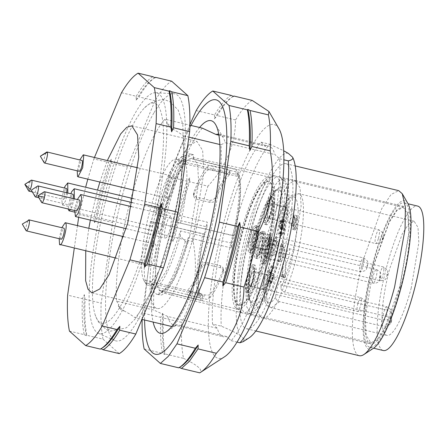 <?xml version="1.0" encoding="UTF-8"?>
<svg xmlns="http://www.w3.org/2000/svg" width="446" height="446" viewBox="0 0 446 446"><rect width="100%" height="100%" fill="white"/><g stroke="black" fill="none" stroke-linecap="round" stroke-linejoin="round"><path stroke-width="0.33" stroke-dasharray="2.23 1.67" d="M142.135 319.436A141.41 30.846 103.4 0 1 142.341 312.981L160.722 317.368A141.41 30.846 103.4 0 0 162.534 353.355L164.747 354.453L165.215 353.996A141.41 30.846 103.4 0 1 163.403 318.009L181.728 322.386A141.41 30.846 -76.6 0 0 183.54 358.372L165.215 353.996M144.153 348.967L162.534 353.355M224.589 356.75A120.203 26.219 103.4 0 1 213.182 271.982A120.203 26.219 103.4 0 1 261.657 131.642A120.203 26.219 103.4 0 1 279.018 128.838M212.58 324.086L217.302 328.295A97.997 21.38 103.4 0 0 223.34 336.752A97.997 21.38 103.4 0 0 226.496 336.501L231.212 340.711C243.287 326.344 254.828 299.121 265.838 259.037C275.834 221.801 281.348 181.7 279.62 158.776L274.903 154.567A97.997 21.38 103.4 0 0 268.866 146.115A97.997 21.38 103.4 0 0 265.71 146.366L260.988 142.157C248.918 156.524 237.372 183.746 226.367 223.831C216.371 261.066 210.858 301.167 212.58 324.086L221.305 326.171C229.723 329.756 235.923 332.8 239.903 335.308L244.163 339.105A95.455 20.823 -76.6 0 0 249.152 337.817M183.54 358.372C197.873 365.324 203.281 370.147 199.758 372.839M179.381 367.443L178.746 367.822M142.341 312.981L153.77 232.321A141.41 30.846 103.4 0 1 168.549 176.767L186.93 181.16A141.41 30.846 103.4 0 0 172.15 236.709L172.875 241.381L174.838 237.35A141.41 30.846 103.4 0 1 189.617 181.801L207.942 186.172A141.41 30.846 -76.6 0 0 193.157 241.726C198.358 270.767 194.545 297.649 181.728 322.386M153.77 232.321L172.15 236.709M196.195 110.575L214.576 114.962A141.41 30.846 103.4 0 1 223.262 102.446A141.41 30.846 103.4 0 1 231.167 95.394M252.18 100.411A141.41 30.846 -76.6 0 0 244.269 107.464A141.41 30.846 -76.6 0 0 235.588 119.98C235.376 144.197 226.161 166.258 207.942 186.172M191.044 125.454A130.806 28.533 -76.6 0 0 144.576 320.016M199.574 127.489A109.309 23.844 -76.6 0 0 162.506 221.467A109.309 23.844 -76.6 0 0 153.106 322.057M193.157 241.726L174.838 237.35M163.403 318.009L162.679 313.343L160.722 317.368M168.549 176.767L189.885 124.663M214.576 114.962L214.431 118.853L217.263 115.603A141.41 30.846 103.4 0 1 225.944 103.087A141.41 30.846 103.4 0 1 232.957 96.581A141.41 30.846 103.4 0 1 233.225 96.414M235.588 119.98L217.263 115.603M189.617 181.801L189.767 177.909L186.93 181.16M214.431 118.853A139.999 30.54 103.4 0 1 224.422 104.057A139.999 30.54 103.4 0 1 231.357 97.618A139.999 30.54 103.4 0 1 233.386 96.492M172.875 241.381A139.999 30.54 103.4 0 1 189.767 177.909M164.747 354.453A139.999 30.54 103.4 0 1 162.679 313.343M181.243 366.238A139.999 30.54 103.4 0 1 179.214 367.359M171.821 326.522L172.552 326.701L175.986 325.485L176.828 324.638L226.496 336.501M176.828 324.638A97.997 21.38 103.4 0 1 173.672 324.889A97.997 21.38 103.4 0 1 167.635 316.437L217.302 328.295M218.741 134.168A97.997 21.38 103.4 0 1 219.203 134.252A97.997 21.38 103.4 0 1 223.273 137.775A97.997 21.38 103.4 0 1 225.236 142.709L274.903 154.567M218.919 135.194L265.71 146.366M172.552 326.701A107.475 23.443 -76.6 0 0 173.533 325.586A107.475 23.443 -76.6 0 0 207.178 245.027A107.475 23.443 -76.6 0 0 220.96 144.772L225.236 142.709M202.333 128.147A107.475 23.443 -76.6 0 0 201.352 129.262A107.475 23.443 -76.6 0 0 167.707 209.821A107.475 23.443 -76.6 0 0 153.926 310.082L116.534 301.15A107.475 23.443 103.4 0 1 130.316 200.89A107.475 23.443 103.4 0 1 149.566 145.039A107.475 23.443 103.4 0 1 164.942 119.221L189.873 125.175M167.635 316.437L153.926 310.082M281.064 244.731A7.069 1.544 103.4 0 1 282.647 242.892A7.069 1.544 103.4 0 1 283.026 247.413A7.069 1.544 103.4 0 1 280.941 254.805A7.069 1.544 103.4 0 1 279.358 256.645A7.069 1.544 103.4 0 1 278.979 252.124A7.069 1.544 103.4 0 1 281.064 244.731M35.15 196.719A5.659 1.232 103.4 0 1 35.178 192.717A5.659 1.232 103.4 0 1 36.75 187.392A5.659 1.232 103.4 0 1 37.715 185.999M73.111 198.542A5.659 1.232 103.4 0 1 71.55 203.789L70.284 205.266L71.65 195.727A5.659 1.232 103.4 0 1 72.915 194.255M74.337 198.838L71.499 207.814L70.535 209.559M68.121 208.984L70.836 193.759M161.636 213.177A11.312 2.47 103.4 0 1 164.161 210.233A11.312 2.47 103.4 0 1 164.775 217.464A11.312 2.47 103.4 0 1 161.435 229.294L158.91 232.238L158.302 225.007L161.636 213.177M265.838 253.78A63.633 13.882 -76.6 0 0 270.265 182.135A63.633 13.882 -76.6 0 0 268.938 181.461A63.633 13.882 -76.6 0 0 242.473 232.935A63.633 13.882 -76.6 0 0 238.047 304.579A63.633 13.882 -76.6 0 0 239.374 305.254A63.633 13.882 -76.6 0 0 265.838 253.78M241.175 312.272A70.429 15.365 -76.6 0 0 241.715 312.646A70.429 15.365 -76.6 0 0 242.602 313.008A70.429 15.365 -76.6 0 0 271.937 256.054A70.429 15.365 -76.6 0 0 276.838 176.761A70.429 15.365 -76.6 0 0 275.321 176.003A70.429 15.365 -76.6 0 0 274.368 175.925A70.429 15.365 -76.6 0 0 246.075 232.979A70.429 15.365 -76.6 0 0 241.175 312.272M285.908 255.575A7.069 1.544 103.4 0 1 289.136 248.684A7.069 1.544 103.4 0 1 289.08 255.541A7.069 1.544 103.4 0 1 285.853 262.438A7.069 1.544 103.4 0 1 285.908 255.575M41.645 202.512A5.659 1.232 103.4 0 1 41.924 197.227A5.659 1.232 103.4 0 1 44.204 191.786M76.779 211.042L76.824 205.561A5.659 1.232 103.4 0 1 79.405 200.048M74.699 210.557L75.552 205.578L77.325 199.552M170.567 227.003L171.587 219.438L170.656 216.026L168.092 219.047L165.488 227.053A11.312 2.47 103.4 0 0 165.399 238.03A11.312 2.47 103.4 0 0 170.567 227.003M270.075 290.396A7.069 1.544 103.4 0 1 270.633 282.697A7.069 1.544 103.4 0 1 273.615 276.832A7.069 1.544 103.4 0 1 273.866 277.027A7.069 1.544 103.4 0 1 273.309 284.721A7.069 1.544 103.4 0 1 270.326 290.586A7.069 1.544 103.4 0 1 270.075 290.396M26.152 230.71A5.659 1.232 103.4 0 1 26.225 226.217A5.659 1.232 103.4 0 1 28.065 220.681M61.258 239.201A5.659 1.232 103.4 0 1 61.052 239.05C59.758 237.668 62.981 226.312 64.085 228.352M59.179 238.705L61.804 227.7M149.471 265.872A11.312 2.47 103.4 0 1 150.363 253.562A11.312 2.47 103.4 0 1 155.13 244.174A11.312 2.47 103.4 0 1 155.542 244.486A11.312 2.47 103.4 0 1 154.645 256.796A11.312 2.47 103.4 0 1 149.878 266.184A11.312 2.47 103.4 0 1 149.471 265.872M274.429 239.257A7.069 1.544 103.4 0 1 276.152 237.099A7.069 1.544 103.4 0 1 276.565 241.409A7.069 1.544 103.4 0 1 274.591 248.695A7.069 1.544 103.4 0 1 272.868 250.853A7.069 1.544 103.4 0 1 272.461 246.543A7.069 1.544 103.4 0 1 274.429 239.257M28.661 190.933A5.659 1.232 103.4 0 1 30.144 181.856A5.659 1.232 103.4 0 1 31.22 180.206M66.621 192.756A5.659 1.232 103.4 0 1 65.177 197.74L63.795 199.474L65.044 190.191A5.659 1.232 103.4 0 1 66.421 188.463M67.842 193.046L65.244 201.52L62.479 204.97L61.715 198.972L64.347 187.967M154.913 207.897A11.312 2.47 103.4 0 1 157.672 204.441A11.312 2.47 103.4 0 1 158.324 211.337A11.312 2.47 103.4 0 1 155.175 222.994L152.415 226.445L151.763 219.549L154.913 207.897M291.985 209.235A7.069 1.544 103.4 0 1 291.327 217.012A7.069 1.544 103.4 0 1 288.389 222.705A7.069 1.544 103.4 0 1 288.077 222.415A7.069 1.544 103.4 0 1 288.74 214.637A7.069 1.544 103.4 0 1 291.678 208.951A7.069 1.544 103.4 0 1 291.985 209.235M44.171 162.751A5.659 1.232 103.4 0 1 44.544 157.148A5.659 1.232 103.4 0 1 46.746 152.053M79.316 171.32A5.659 1.232 103.4 0 1 79.07 171.091C77.877 169.357 81.194 158.157 82.198 160.543M77.242 170.824L79.867 159.819M173.695 176.75A11.312 2.47 103.4 0 1 172.635 189.193A11.312 2.47 103.4 0 1 167.941 198.297A11.312 2.47 103.4 0 1 167.44 197.84A11.312 2.47 103.4 0 1 168.504 185.397A11.312 2.47 103.4 0 1 173.193 176.293A11.312 2.47 103.4 0 1 173.695 176.75M233.966 235.795L232.935 235.488A67.876 14.807 -76.6 0 0 236.988 172.072L237.935 173.7A66.465 14.501 -76.6 0 1 233.966 235.795L233.342 235.761L231.546 243.126L231.24 247.92A67.876 14.807 103.4 0 0 231.719 246.142A67.876 14.807 103.4 0 0 236.246 169.575L235.94 174.364L237.138 176.309L237.935 173.7M231.24 247.92L188.284 237.662L188 242.189L185.313 241.548L180.234 235.739L180.541 230.944L166.174 271.229L159.233 281.839L153.463 284.732L151.562 283.5L202.568 295.681L201.369 293.736L143.651 279.949A63.633 13.882 -76.6 0 0 146.756 283.132A63.633 13.882 -76.6 0 0 173.221 231.658A63.633 13.882 -76.6 0 0 175.618 221.974L233.342 235.761M237.138 176.309L179.42 162.522C183.161 173.26 181.896 193.079 175.618 221.974L232.935 235.488M204.547 234.25L202.891 233.916A67.876 14.807 -76.6 0 0 198.838 297.326L200.577 296.345A66.465 14.501 -76.6 0 1 204.547 234.25L205.171 234.284L206.966 226.914L155.955 214.732L170.322 174.447L177.263 163.844L183.027 160.945L184.934 162.182L235.94 174.364M180.585 222.983A67.876 14.807 103.4 0 0 184.638 159.573L179.42 162.522A63.633 13.882 -76.6 0 0 176.321 159.345A63.633 13.882 -76.6 0 0 149.85 210.813A63.633 13.882 -76.6 0 0 147.453 220.497A63.633 13.882 103.4 0 0 143.651 279.949L146.489 284.827L198.838 297.326M146.489 284.827A67.876 14.807 103.4 0 1 150.542 221.411L202.891 233.916M205.171 234.284L150.542 221.411M184.638 159.573L236.988 172.072M190.816 291.628L188.296 290.697L187.928 289.722A63.633 13.882 -76.6 0 0 201.559 265.002L203.66 262.833L206.888 262.482L220.313 265.688L222.783 267.399L223.206 268.525L223.039 270.131C218.233 282.496 213.69 290.736 209.408 294.851L207.418 295.263L204.24 294.834L190.816 291.628L190.085 295.681L206.682 299.316L208.672 298.909L209.408 294.851M223.039 270.131L223.374 272.244L223.541 270.661L223.117 269.512L220.653 267.795L207.228 264.589L204 264.946L201.899 267.115A67.876 14.807 103.4 0 1 187.197 293.78L187.565 294.75L190.085 295.681M215.474 199.914L215.134 197.801A67.876 14.807 103.4 0 1 229.841 171.136L229.105 175.194L228.737 174.213L226.217 173.288L212.792 170.082L209.62 169.647L207.63 170.065A63.633 13.882 -76.6 0 0 193.999 194.785L193.826 196.346L194.255 197.511L196.725 199.228L210.144 202.434L213.372 202.077L215.474 199.914C220.279 187.549 224.823 179.309 229.105 175.194L229.991 170.896M215.134 197.801L213.032 199.97L209.804 200.326L196.385 197.121L193.915 195.404L193.492 194.261L193.659 192.672A67.876 14.807 103.4 0 1 208.36 166.007L210.35 165.6L213.528 166.029L226.953 169.235L229.467 170.166L229.997 170.879M281.655 227.728L278.967 227.086L279.664 223.396L280.885 220.246L282.078 219.17L282.39 221.244L281.197 226.345L283.879 226.986L284.431 228.402L283.494 232.767L282.669 234.696L281.716 235.689L281.303 234.078L281.972 232.606L282.234 233.877L282.764 233.314L283.762 229.645L283.539 228.547L282.725 229.556L282.753 228.229L283.979 225.509L284.392 223.095L284.208 221.662L283.489 222.247L282.285 226.769L281.655 227.728L282.351 224.037L283.572 220.887L284.765 219.811L285.078 221.885L284.141 226.903M284.66 219.761L281.972 219.12L284.66 219.761M280.802 232.132L279.982 234.055L278.995 235.036L278.622 233.436L279.285 231.965L279.491 233.208L280.082 232.673L281.08 229.004L280.857 227.906L283.595 228.547L280.857 227.906L280.149 228.703L282.725 229.556M282.753 228.229L280.066 227.588L281.298 224.868L281.521 221.021L284.208 221.662L281.432 220.971L280.802 221.606L283.489 222.247M278.622 233.436L281.303 234.078M279.285 231.965L281.972 232.606M281.716 235.689L278.995 235.036M281.666 226.501L281.197 226.345L281.666 226.501L281.749 227.761L284.431 228.402M281.749 227.761L280.807 232.121L283.494 232.762M282.39 221.244L285.078 221.885M278.967 227.086L279.603 226.128L282.285 226.769M280.802 221.606L279.603 226.128M280.066 227.588L280.043 228.915M281.08 229.004L283.762 229.645M280.082 232.673L282.764 233.314M279.491 233.208L282.234 233.882M284.793 275.243L285.468 264.695L286.115 263.525L285.25 277.061L284.832 277.819L284.269 277.011L283.528 277.195L283.628 275.595L284.793 275.243L281.571 274.574L284.793 275.243M284.832 277.819L282.145 277.178L282.563 276.42L285.25 277.061M282.563 276.42L283.433 262.884L286.115 263.525M283.433 262.884L282.786 264.054L285.468 264.695M282.786 264.054L282.112 274.602L280.947 274.953L283.628 275.595M280.947 274.953L280.841 276.553L283.528 277.195M282.145 277.178L281.582 276.375L284.269 277.016M281.688 276.414L280.841 276.553M270.755 272.5L274.24 266.184L274.134 267.778L271.553 272.461L273.253 273.772L273.604 275.996L272.991 279.464L271.72 282.714L270.638 283.907L270.259 281.922L270.939 280.54L271.162 282.045L271.792 281.376L272.935 277.245L272.762 275.801L270.761 273.515L270.755 272.5L268.074 271.859L271.553 265.543L274.24 266.184M271.553 272.461L268.871 271.82L270.566 273.125L270.917 275.355L270.309 278.822L269.038 282.073L271.72 282.714M269.038 282.073L267.907 283.249L267.578 281.281L270.259 281.922M270.638 283.907L267.907 283.249M270.917 275.355L273.604 275.996M268.871 271.82L271.452 267.137L274.134 267.778M271.452 267.137L271.553 265.543M270.939 280.54L268.252 279.898L268.408 281.37L269.111 280.735L270.248 276.604L270.075 275.16L268.386 273.894L268.074 272.874L270.761 273.515M268.074 272.874L268.074 271.859M269.1 274.396L271.787 275.037M269.111 280.735L271.792 281.376M268.408 281.37L271.162 282.05M268.252 279.898L267.578 281.281M293.858 224.21L296.144 220.068L296.35 216.84L296.997 215.663L296.791 218.891L297.499 217.603L297.404 219.125L296.69 220.413L296.133 229.149L295.603 230.114L293.758 225.732L293.858 224.21L291.171 223.569L291.076 225.091L293.758 225.732M296.044 221.584L294.393 224.578L295.659 227.672L296.044 221.584L293.362 220.943L292.972 227.031L291.712 223.937L294.393 224.578M292.972 227.031L295.659 227.672M291.712 223.937L293.362 220.943M291.076 225.091L292.916 229.473L293.451 228.508L294.009 219.772L294.717 218.484L294.817 216.962L297.499 217.603M294.717 218.484L297.404 219.125M294.817 216.962L294.104 218.25L296.791 218.891M294.104 218.25L294.31 215.022L296.997 215.663M294.31 215.022L293.663 216.198L296.35 216.84M293.663 216.198L293.457 219.426L296.144 220.068M293.457 219.426L291.171 223.569M292.916 229.473L295.603 230.114M293.451 228.508L296.133 229.149M294.009 219.772L296.69 220.413M275.818 294.444L275.634 297.287C275.74 299.4 277.011 300.86 279.447 301.658L381.464 326.02L386.838 326.199L390.339 324.119A58.688 12.8 -76.6 0 0 391.214 322.525L391.566 321.326L390.819 318.974L386.732 316.465L284.715 292.102C282.273 291.299 281.002 289.844 280.908 287.731L281.086 284.888L280.423 281.409L277.691 285.68L275.818 294.444L381.86 319.765L381.464 326.02M206.966 226.914L207.273 222.125L164.318 211.867L164.607 207.34L161.92 206.699L156.262 209.943L155.955 214.732M184.934 162.182L185.241 157.393L190.899 154.149L193.586 154.79L193.296 159.317L236.246 169.575M188.284 237.662A67.876 14.807 103.4 0 1 160.532 290.786A67.876 14.807 103.4 0 1 159.311 290.212L202.261 300.47C194.974 296.345 197.171 259.221 206.793 223.903L207.273 222.125M265.95 254.315A67.876 14.807 103.4 0 1 237.718 309.217A67.876 14.807 103.4 0 1 241.018 232.076A67.876 14.807 103.4 0 1 269.25 177.174A67.876 14.807 103.4 0 1 265.95 254.315M223.374 272.244A67.876 14.807 103.4 0 1 208.672 298.909M164.318 211.867A67.876 14.807 103.4 0 1 192.07 158.743A67.876 14.807 103.4 0 1 193.296 159.317M193.586 154.79L193.057 154.617L186.93 157.471L179.571 168.175L164.607 207.34M190.899 154.149A72.118 15.733 -76.6 0 0 190.37 153.976A72.118 15.733 -76.6 0 0 187.565 154.355A72.118 15.733 -76.6 0 0 161.92 206.699M156.262 209.943A67.876 14.807 103.4 0 1 181.377 157.176A67.876 14.807 103.4 0 1 185.241 157.393M188 242.189C178.863 274.708 165.845 298.307 159.021 294.739L156.864 294.271A72.118 15.733 -76.6 0 0 185.313 241.548M180.234 235.739A67.876 14.807 103.4 0 1 151.255 288.289L156.334 294.098L159.021 294.739L159.311 290.212M156.334 294.098A72.118 15.733 -76.6 0 0 156.864 294.271M265.169 253.618A63.633 13.882 -76.6 0 0 268.269 181.299A63.633 13.882 -76.6 0 0 241.799 232.773A63.633 13.882 -76.6 0 0 238.705 305.092A63.633 13.882 -76.6 0 0 265.169 253.618M411.245 287.915A58.688 12.8 103.4 0 1 386.838 335.381A58.688 12.8 103.4 0 1 389.692 268.687L402.381 233.671L408.781 223.892L414.1 221.222L418.002 227.443L418.833 242.585L411.245 287.915M400.675 287.257A74.242 16.195 103.4 0 1 369.801 347.306A74.242 16.195 103.4 0 1 373.413 262.934A74.242 16.195 103.4 0 1 404.293 202.885A74.242 16.195 103.4 0 1 400.675 287.257M383.226 350.511A74.242 16.195 103.4 0 1 386.838 266.139A74.242 16.195 103.4 0 1 417.712 206.091M116.534 301.15L118.614 304.111L118.402 305.839L124.049 310.873A95.985 20.94 103.4 0 1 119.952 308.509A95.985 20.94 103.4 0 1 118.402 305.839M119.952 308.509L118.614 304.111M124.049 310.873L129.697 313.995L135.166 317.769L141.928 319.386M172.457 128.944L166.81 123.904A95.985 20.94 103.4 0 1 172.457 128.944L178.105 132.066L183.574 135.84A107.475 23.443 103.4 0 1 169.787 236.101A107.475 23.443 103.4 0 1 150.536 291.946A107.475 23.443 103.4 0 1 135.166 317.769M128.493 290.519A113.094 24.669 103.4 0 1 99.084 321.806A113.094 24.669 103.4 0 1 95.16 314.859A113.094 24.669 103.4 0 1 127.467 135.924A113.094 24.669 103.4 0 1 144.627 107.726A113.094 24.669 103.4 0 1 156.869 104.643A113.094 24.669 103.4 0 1 159.757 179.409A113.094 24.669 103.4 0 1 128.493 290.519M166.81 123.904L167.027 122.182L164.942 119.221M94.446 157.483L93.844 158.927L108.607 162.45L100.668 189.74L93.827 218.005L94.552 222.677L96.514 218.646L103.355 190.381L111.294 163.091L127.4 166.938L155.046 100.746A141.41 30.846 103.4 0 1 171.638 81.178M87.823 179.164L93.844 158.927M78.658 217.314L85.632 187.236M77.481 225.631L74.292 248.132M85.749 250.869L88.826 228.341M90.354 220.107L97.523 190.08M99.882 182.046L107.319 160.56M192.75 238.995A85.911 18.738 103.4 0 1 157.014 308.481A85.911 18.738 103.4 0 1 161.196 210.852L179.771 159.596L189.143 145.279L196.926 141.365L202.646 150.475L203.855 172.647L192.75 238.995M189.695 236.274L174.687 277.68L167.111 289.209L160.833 292.308L156.251 284.905L155.292 267.015L164.251 213.573L179.197 172.29L186.746 160.727L193.023 157.516L197.662 164.808L198.66 182.682L189.695 236.274M359.281 355.696A84.846 18.509 103.4 0 1 363.412 259.271L381.754 208.65L391.014 194.506L398.702 190.643M281.816 260.141A84.846 18.509 103.4 0 1 246.526 328.769A84.846 18.509 103.4 0 1 250.658 232.344A84.846 18.509 103.4 0 1 285.947 163.715A84.846 18.509 103.4 0 1 281.816 260.141M407.956 203.566A76.361 16.658 -76.6 0 0 373.023 262.588A76.361 16.658 -76.6 0 0 373.38 348.354M79.065 214.476L93.827 218.005M69.442 331.122L84.21 334.651A141.41 30.846 103.4 0 1 82.399 298.664L67.63 295.14M84.21 334.651L86.424 335.749L86.892 335.292A141.41 30.846 103.4 0 1 85.08 299.305L84.355 294.633L82.399 298.664M85.08 299.305L101.192 303.152L112.621 222.493L96.514 218.646M101.058 348.739L100.422 349.118M119.216 353.606L103.004 339.138L86.892 335.292M105.256 192.956A123.737 26.994 103.4 0 1 155.665 92.718A123.737 26.994 103.4 0 1 150.698 233.492A123.737 26.994 103.4 0 1 98.22 333.234A123.737 26.994 103.4 0 1 105.256 192.956M154.11 112.576A126.976 27.697 103.4 0 1 173.84 93.727A126.976 27.697 103.4 0 1 168.744 238.192A126.976 27.697 103.4 0 1 136.749 322.202A126.976 27.697 103.4 0 1 114.895 340.543A126.976 27.697 103.4 0 1 122.109 196.591A126.976 27.697 103.4 0 1 154.11 112.576M243.365 341.575L244.163 339.105M288.311 153.379C278.56 150.257 260.481 185.508 248.712 230.604C236.57 275.377 232.55 323.166 239.903 335.308M103.004 339.138A141.41 30.846 103.4 0 1 101.192 303.152M112.621 222.493A141.41 30.846 103.4 0 1 119.461 194.227A141.41 30.846 103.4 0 1 127.4 166.938M231.212 340.711L237.016 342.093M260.988 142.157L269.713 144.242A107.475 23.443 -76.6 0 0 235.092 225.91A107.475 23.443 -76.6 0 0 221.305 326.171M269.713 144.242L283.701 150.742M121.49 92.729L136.253 96.258L136.108 100.149L138.94 96.899A141.41 30.846 103.4 0 1 154.634 77.877A141.41 30.846 103.4 0 1 154.901 77.704M155.046 100.746L138.94 96.899M111.294 163.091L111.444 159.2L108.607 162.45M136.253 96.258A141.41 30.846 103.4 0 1 152.844 76.69M136.108 100.149A139.999 30.54 103.4 0 1 153.034 78.914A139.999 30.54 103.4 0 1 155.063 77.788M94.552 222.677A139.999 30.54 103.4 0 1 102.273 190.291A139.999 30.54 103.4 0 1 111.444 159.2M86.424 335.749A139.999 30.54 103.4 0 1 84.355 294.633M102.92 347.529A139.999 30.54 103.4 0 1 100.891 348.655M279.62 158.776L283.918 159.802M183.574 135.84L188.887 137.112M219.889 144.515L220.96 144.772M201.369 293.736L200.577 296.345M202.568 295.681L202.261 300.47M151.562 283.5L151.255 288.289M231.546 243.126L180.541 230.944M250.217 301.702A57.98 12.65 -76.6 0 0 251.427 302.316A57.98 12.65 -76.6 0 0 275.539 255.419A57.98 12.65 -76.6 0 0 279.703 190.258A57.98 12.65 -76.6 0 0 279.575 190.141A57.98 12.65 -76.6 0 0 278.365 189.528A57.98 12.65 -76.6 0 0 276.107 189.834A57.98 12.65 -76.6 0 0 254.248 236.425A57.98 12.65 -76.6 0 0 249.554 301.022A57.98 12.65 -76.6 0 0 250.083 301.585A57.98 12.65 -76.6 0 0 250.217 301.702M275.5 256.907A70.479 15.376 -76.6 0 0 280.4 177.558A70.479 15.376 103.4 0 0 279.77 177.134L281.443 178.255C282.234 179.147 286.393 181.165 287.687 194.439C288.188 200.561 287.993 207.897 287.101 216.461L285.022 231.435L281.381 249.258C275.845 272.171 269.295 289.928 261.724 302.527C254.594 313.164 251.198 313.443 247.084 314.006A70.479 15.376 -76.6 0 0 275.5 256.907M279.77 177.134A70.479 15.376 103.4 0 0 278.884 176.8A70.479 15.376 103.4 0 0 249.615 233.821A70.479 15.376 103.4 0 0 244.715 313.164A70.479 15.376 -76.6 0 0 246.142 313.9A70.479 15.376 -76.6 0 0 247.084 314.006M400.029 286.678L409.172 232.065L408.174 213.824L403.468 206.32L397.063 209.542L389.347 221.327L374.06 263.514A70.708 15.426 -76.6 0 0 370.62 343.866A70.708 15.426 -76.6 0 0 400.029 286.678M262.566 318.059A70.708 15.426 103.4 0 0 291.974 260.871L301.111 206.258L300.119 188.017L295.414 180.513L288.963 183.78L281.259 195.582L266.006 237.707A70.708 15.426 103.4 0 0 262.521 318.048A70.708 15.426 103.4 0 0 262.566 318.059L370.62 343.866M399.833 286.505L384.775 328.055L377.177 339.662L370.866 342.835L366.233 335.448L365.252 317.474L374.255 263.686L389.313 222.13L396.912 210.523L403.223 207.351L407.856 214.738L408.837 232.712L399.833 286.505M254.789 235.154L269.847 193.597L277.445 181.99L283.756 178.824L288.389 186.211L289.37 204.179L280.367 257.972L265.309 299.522L257.71 311.13L251.399 314.302L246.766 306.915L245.785 288.947L254.789 235.154M255.803 240.444A7.777 1.695 -76.6 0 0 256.182 231.602A7.777 1.695 -76.6 0 0 252.949 237.896A7.777 1.695 -76.6 0 0 252.57 246.733A7.777 1.695 -76.6 0 0 255.803 240.444M269.228 243.65A7.777 1.695 -76.6 0 0 269.735 234.869A7.777 1.695 -76.6 0 0 269.607 234.808A7.777 1.695 -76.6 0 0 266.373 241.102A7.777 1.695 -76.6 0 0 265.994 249.938A7.777 1.695 -76.6 0 0 266.139 249.944A7.777 1.695 -76.6 0 0 269.228 243.65M268.291 241.643A7.069 1.544 -76.6 0 0 267.946 249.676A7.069 1.544 -76.6 0 0 268.079 249.688A7.069 1.544 -76.6 0 0 269.674 247.519A7.069 1.544 -76.6 0 0 270.889 243.962A7.069 1.544 -76.6 0 0 271.352 235.979A7.069 1.544 -76.6 0 0 271.229 235.923A7.069 1.544 -76.6 0 0 269.507 238.08A7.069 1.544 -76.6 0 0 268.291 241.643M254.292 234.451A7.069 1.544 103.4 0 1 256.021 232.294A7.069 1.544 103.4 0 1 256.428 236.603A7.069 1.544 103.4 0 1 254.46 243.89A7.069 1.544 103.4 0 1 252.731 246.047A7.069 1.544 103.4 0 1 252.325 241.738A7.069 1.544 103.4 0 1 254.292 234.451M268.787 252.023A7.777 1.695 -76.6 0 0 269.167 243.187A7.777 1.695 -76.6 0 0 265.933 249.476A7.777 1.695 -76.6 0 0 265.554 258.318A7.777 1.695 -76.6 0 0 268.787 252.023M282.212 255.229A7.777 1.695 -76.6 0 0 282.719 246.448A7.777 1.695 -76.6 0 0 282.591 246.393A7.777 1.695 -76.6 0 0 279.352 252.681A7.777 1.695 -76.6 0 0 278.973 261.523A7.777 1.695 -76.6 0 0 279.118 261.529A7.777 1.695 -76.6 0 0 282.212 255.229M283.868 255.541A7.069 1.544 -76.6 0 0 284.158 254.365A7.069 1.544 -76.6 0 0 284.336 247.563A7.069 1.544 -76.6 0 0 284.214 247.508A7.069 1.544 -76.6 0 0 281.275 253.228A7.069 1.544 -76.6 0 0 280.986 254.398A7.069 1.544 -76.6 0 0 280.93 261.261A7.069 1.544 -76.6 0 0 281.064 261.267A7.069 1.544 -76.6 0 0 283.868 255.541M265.771 250.769A7.069 1.544 103.4 0 1 268.999 243.873A7.069 1.544 103.4 0 1 268.949 250.736A7.069 1.544 103.4 0 1 265.716 257.626A7.069 1.544 103.4 0 1 265.771 250.769M262.298 246.231L262.672 237.395L259.438 243.683L259.059 252.525L262.298 246.231M260.804 249.994A7.069 1.544 103.4 0 1 259.226 251.839A7.069 1.544 103.4 0 1 258.847 247.318A7.069 1.544 103.4 0 1 260.932 239.926A7.069 1.544 103.4 0 1 262.51 238.08A7.069 1.544 103.4 0 1 262.889 242.602A7.069 1.544 103.4 0 1 260.804 249.994M277.886 241.804A7.069 1.544 103.4 0 1 278.048 246.621A7.069 1.544 103.4 0 1 276.018 253.629L274.273 255.38C273.459 252.882 274.084 248.94 276.141 243.555A7.069 1.544 103.4 0 1 277.724 241.715A7.069 1.544 103.4 0 1 277.841 241.771A7.069 1.544 103.4 0 1 277.886 241.804M272.629 255.736A7.777 1.695 -76.6 0 0 275.717 249.442A7.777 1.695 -76.6 0 0 276.28 240.701A7.777 1.695 -76.6 0 0 276.23 240.662A7.777 1.695 -76.6 0 0 276.096 240.6A7.777 1.695 -76.6 0 0 272.863 246.889A7.777 1.695 -76.6 0 0 272.305 255.63A7.777 1.695 -76.6 0 0 272.484 255.731A7.777 1.695 -76.6 0 0 272.629 255.736L274.273 255.38M253.267 280.177A7.777 1.695 -76.6 0 0 253.64 271.335A7.777 1.695 -76.6 0 0 250.407 277.629A7.777 1.695 -76.6 0 0 250.028 286.466A7.777 1.695 -76.6 0 0 253.267 280.177M266.686 283.383A7.777 1.695 -76.6 0 0 267.249 274.641A7.777 1.695 -76.6 0 0 267.199 274.602A7.777 1.695 -76.6 0 0 267.065 274.541A7.777 1.695 -76.6 0 0 263.831 280.835A7.777 1.695 -76.6 0 0 263.274 289.577A7.777 1.695 -76.6 0 0 263.452 289.671A7.777 1.695 -76.6 0 0 263.597 289.677A7.777 1.695 -76.6 0 0 266.686 283.383M265.242 289.326A7.069 1.544 -76.6 0 0 265.409 289.415A7.069 1.544 -76.6 0 0 265.537 289.421A7.069 1.544 -76.6 0 0 268.459 283.26A7.069 1.544 -76.6 0 0 268.944 275.851A7.069 1.544 -76.6 0 0 268.854 275.745A7.069 1.544 -76.6 0 0 268.81 275.712A7.069 1.544 -76.6 0 0 268.693 275.656A7.069 1.544 -76.6 0 0 265.71 281.521A7.069 1.544 -76.6 0 0 265.153 289.22A7.069 1.544 -76.6 0 0 265.242 289.326M249.938 285.585A7.069 1.544 103.4 0 1 250.501 277.891A7.069 1.544 103.4 0 1 253.479 272.027A7.069 1.544 103.4 0 1 253.735 272.216A7.069 1.544 103.4 0 1 253.172 279.915A7.069 1.544 103.4 0 1 250.195 285.78A7.069 1.544 103.4 0 1 249.938 285.585M252.38 248.656L255.441 239.457A14.144 3.083 -76.6 0 0 256.333 225.486L253.802 226.423A14.144 3.083 -76.6 0 0 249.849 236.391A14.144 3.083 -76.6 0 0 248.628 241.983L248.099 250.245A14.144 3.083 -76.6 0 0 249.163 252.464A14.144 3.083 -76.6 0 0 252.38 248.656L254.309 249.119L257.37 239.92L255.441 239.457M252.302 230.275L255.909 226.869L255.92 235.438L252.598 247.145L250.184 250.83L248.634 244.553L252.302 230.275M248.628 241.983L250.557 242.446L250.028 250.702L248.099 250.245M250.028 250.702A14.144 3.083 -76.6 0 0 251.092 252.921A14.144 3.083 -76.6 0 0 254.309 249.119M257.37 239.92A14.144 3.083 -76.6 0 0 258.262 225.944L256.333 225.486M258.262 225.944L255.731 226.886L253.802 226.423M255.731 226.886C254.315 229.049 252.999 232.372 251.778 236.854L250.557 242.446M254.253 232.087A10.604 2.314 -76.6 0 0 251.17 244.073A10.604 2.314 -76.6 0 0 252.475 249.342A10.604 2.314 -76.6 0 0 254.499 246.248A10.604 2.314 -76.6 0 0 257.281 229.233A10.604 2.314 -76.6 0 0 254.253 232.087M258.875 254.449L261.93 245.25A14.144 3.083 -76.6 0 0 262.828 231.279L260.297 232.215A14.144 3.083 -76.6 0 0 256.344 242.184A14.144 3.083 -76.6 0 0 255.123 247.775L254.594 256.037A14.144 3.083 -76.6 0 0 255.653 258.256A14.144 3.083 -76.6 0 0 258.875 254.449L260.798 254.906L263.859 245.707L261.93 245.25M259.054 235.499L262.399 232.661L262.348 241.615L258.831 253.501L256.679 256.623L255.162 249.983L259.054 235.499M255.123 247.775L257.047 248.232L256.522 256.495L254.594 256.037M256.522 256.495A14.144 3.083 -76.6 0 0 257.582 258.713A14.144 3.083 -76.6 0 0 260.798 254.906M263.859 245.707A14.144 3.083 -76.6 0 0 264.751 231.736L262.828 231.279M264.751 231.736L262.22 232.673L260.297 232.215M262.22 232.673C260.804 234.836 259.488 238.158 258.273 242.641L257.047 248.232M260.96 237.406A10.604 2.314 -76.6 0 0 257.699 249.565A10.604 2.314 -76.6 0 0 258.97 255.134A10.604 2.314 -76.6 0 0 260.776 252.514A10.604 2.314 -76.6 0 0 263.725 242.54A10.604 2.314 -76.6 0 0 263.77 235.025A10.604 2.314 -76.6 0 0 260.96 237.406M249.671 275.048L247.597 285.128A14.144 3.083 -76.6 0 0 248.55 292.654A14.144 3.083 -76.6 0 0 249.554 292.281L252.782 286.427A14.144 3.083 -76.6 0 0 254.432 281.22A14.144 3.083 -76.6 0 0 256.283 269.378L255.129 265.147A14.144 3.083 -76.6 0 0 255.123 265.147A14.144 3.083 -76.6 0 0 249.671 275.048L247.742 274.585L245.674 284.671A14.144 3.083 -76.6 0 0 246.621 292.197A14.144 3.083 -76.6 0 0 247.625 291.818L250.853 285.964A14.144 3.083 -76.6 0 0 252.503 280.757A14.144 3.083 -76.6 0 0 254.359 268.916L253.2 264.69A14.144 3.083 -76.6 0 0 253.194 264.69A14.144 3.083 -76.6 0 0 247.742 274.585M248.991 288.93C246.566 286.349 252.609 265.058 254.683 268.877L254.086 279.436L249.938 289.075L248.991 288.93M255.129 265.147L253.2 264.69L255.123 265.147M254.359 268.916L256.283 269.378M247.597 285.128L245.674 284.671M246.515 290.391A12.639 2.754 -76.6 0 0 247.647 290.563A12.639 2.754 -76.6 0 0 252.592 279.084A12.639 2.754 -76.6 0 0 253.367 266.602A12.639 2.754 -76.6 0 0 253.3 266.496A12.639 2.754 -76.6 0 0 247.831 275.483A12.639 2.754 -76.6 0 0 246.515 290.391M249.554 292.281L247.625 291.818M252.782 286.427L250.853 285.964M265.498 240.344L262.438 249.543A14.144 3.083 -76.6 0 0 261.546 263.514L264.077 262.577A14.144 3.083 -76.6 0 0 268.029 252.609A14.144 3.083 -76.6 0 0 269.25 247.017L269.78 238.755A14.144 3.083 -76.6 0 0 268.715 236.536A14.144 3.083 -76.6 0 0 265.498 240.344L267.427 240.801L264.366 250L262.438 249.543M262.594 250.317L265.95 240.478L268.893 238.454L268.269 250.262L263.168 262.415L261.473 259.723L262.594 250.317M269.25 247.017L271.179 247.474L271.709 239.218L269.78 238.755M271.709 239.218A14.144 3.083 -76.6 0 0 270.644 236.999A14.144 3.083 -76.6 0 0 267.427 240.801M264.366 250A14.144 3.083 -76.6 0 0 263.475 263.976L261.546 263.514M263.475 263.976L266.006 263.034A14.144 3.083 -76.6 0 0 269.958 253.066A14.144 3.083 -76.6 0 0 271.179 247.474M266.006 263.034L264.077 262.577M264.98 250.775A10.604 2.314 -76.6 0 0 265.459 260.927A10.604 2.314 -76.6 0 0 269.741 250.724A10.604 2.314 -76.6 0 0 270.265 240.818A10.604 2.314 -76.6 0 0 264.98 250.775M272.066 214.872L274.134 204.792A14.144 3.083 -76.6 0 0 273.186 197.266A14.144 3.083 -76.6 0 0 272.183 197.639L268.955 203.493A14.144 3.083 -76.6 0 0 267.305 208.7A14.144 3.083 -76.6 0 0 265.448 220.541L266.608 224.773A14.144 3.083 -76.6 0 0 266.613 224.773A14.144 3.083 -76.6 0 0 272.066 214.872L270.137 214.409L272.211 204.329A14.144 3.083 -76.6 0 0 271.257 196.803A14.144 3.083 -76.6 0 0 270.254 197.177L267.026 203.03L265.376 208.243L263.525 220.084L264.679 224.31A14.144 3.083 -76.6 0 0 264.684 224.31A14.144 3.083 -76.6 0 0 270.137 214.409M272.829 201.129L272.127 211.638L268.001 221.194L266.97 220.904C264.729 217.654 270.951 196.664 272.829 201.129L271.43 198.721A12.639 2.754 -76.6 0 0 266.045 207.089A12.639 2.754 -76.6 0 0 264.478 222.337A12.639 2.754 -76.6 0 0 265.71 222.682A12.639 2.754 -76.6 0 0 270.627 211.298A12.639 2.754 -76.6 0 0 271.463 198.777A12.639 2.754 -76.6 0 0 271.43 198.721M266.608 224.773L264.679 224.31L266.613 224.773M263.525 220.084L265.448 220.541M274.134 204.792L272.211 204.329M272.183 197.639L270.254 197.177M268.955 203.493L267.026 203.03M271.33 212.29A7.777 1.695 -76.6 0 0 271.703 203.454A7.777 1.695 -76.6 0 0 268.47 209.743A7.777 1.695 -76.6 0 0 268.091 218.585A7.777 1.695 -76.6 0 0 271.33 212.29M284.749 215.496A7.777 1.695 -76.6 0 0 285.306 206.754A7.777 1.695 -76.6 0 0 285.262 206.715A7.777 1.695 -76.6 0 0 285.128 206.66A7.777 1.695 -76.6 0 0 281.894 212.948A7.777 1.695 -76.6 0 0 281.337 221.69A7.777 1.695 -76.6 0 0 281.515 221.79A7.777 1.695 -76.6 0 0 281.66 221.796A7.777 1.695 -76.6 0 0 284.749 215.496M283.16 221.244C281.744 219.248 285.462 206.024 286.917 207.864L287.068 208.059C288.478 210.055 284.765 223.279 283.305 221.439L283.16 221.244M271.542 204.14A7.069 1.544 103.4 0 1 271.854 204.424A7.069 1.544 103.4 0 1 271.19 212.201A7.069 1.544 103.4 0 1 268.258 217.893A7.069 1.544 103.4 0 1 267.946 217.609A7.069 1.544 103.4 0 1 268.609 209.832A7.069 1.544 103.4 0 1 271.542 204.14L286.917 207.864M281.66 221.796L283.305 221.439M383.9 269.116A7.069 1.544 103.4 0 1 381.614 278.85A7.069 1.544 103.4 0 1 380.031 280.69A7.069 1.544 103.4 0 1 379.451 278.51A7.069 1.544 103.4 0 1 381.737 268.776A7.069 1.544 103.4 0 1 383.32 266.937A7.069 1.544 103.4 0 1 383.9 269.116M387.49 274.156L387.033 276.102L386.598 276.035L387.056 274.089L387.49 274.156M376.301 269.512A7.069 1.544 103.4 0 1 376.385 269.518A7.069 1.544 103.4 0 1 376.329 276.381A7.069 1.544 103.4 0 1 373.185 283.282A7.069 1.544 103.4 0 1 373.101 283.277A7.069 1.544 103.4 0 1 373.157 276.414A7.069 1.544 103.4 0 1 376.301 269.512M37.821 195.933L41.924 197.227M380.427 276.303L380.432 277.674L379.802 279.057L379.797 277.685L380.427 276.303M358.06 302.89A7.069 1.544 103.4 0 1 360.864 297.672A7.069 1.544 103.4 0 1 361.121 297.861A7.069 1.544 103.4 0 1 360.385 306.207A7.069 1.544 103.4 0 1 357.58 311.425A7.069 1.544 103.4 0 1 357.324 311.23A7.069 1.544 103.4 0 1 358.06 302.89M364.36 305.499L364.973 304.495L364.822 306.162L364.209 307.166L364.36 305.499M363.986 259.801A7.069 1.544 103.4 0 1 361.845 269.535A7.069 1.544 103.4 0 1 360.117 271.692A7.069 1.544 103.4 0 1 359.537 269.83A7.069 1.544 103.4 0 1 361.678 260.096A7.069 1.544 103.4 0 1 363.406 257.939A7.069 1.544 103.4 0 1 363.986 259.801M24.842 184.349L30.144 181.856M367.576 265.097L367.147 267.043L366.684 267.098L367.114 265.153L367.576 265.097M378.347 238.66A7.069 1.544 103.4 0 1 375.643 243.538A7.069 1.544 103.4 0 1 375.331 243.254A7.069 1.544 103.4 0 1 376.223 234.668A7.069 1.544 103.4 0 1 378.927 229.785A7.069 1.544 103.4 0 1 379.239 230.075A7.069 1.544 103.4 0 1 378.347 238.66M382.869 238.348L382.261 239.262L382.439 237.545L383.042 236.625L382.869 238.348M212.792 170.082L213.528 166.029M207.63 170.065L208.36 166.007M279.982 234.055L282.669 234.696M280.885 220.246L283.572 220.887M279.664 223.396L282.351 224.037M281.705 222.454L284.392 223.095M281.298 224.868L283.979 225.509M280.506 226.947L283.193 227.588M280.149 228.703L282.831 229.344M270.309 278.822L272.991 279.464M270.566 273.125L273.247 273.766M269.724 272.562L272.406 273.203M269.083 272.227L271.77 272.868M270.075 275.16L272.762 275.801M270.248 276.604L272.935 277.245M269.869 278.767L272.556 279.408M275.634 297.287A54.445 11.875 103.4 0 1 267.093 302.037A54.445 11.875 103.4 0 1 271.006 240.851A54.445 11.875 103.4 0 1 294.912 197.5A54.445 11.875 103.4 0 1 296.222 233.999A54.445 11.875 103.4 0 1 280.908 287.731M193.659 192.672L193.999 194.785M196.385 197.121L196.725 199.228M226.217 173.288L226.953 169.235M201.899 267.115L201.559 265.002M207.228 264.589L206.888 262.482M204.24 294.834L203.51 298.887M391.214 322.525L391.644 315.796L391.281 315.467L390.768 317.39L387.251 319.737L381.86 319.765L384.926 308.247L386.465 306.737L387.128 310.21A7.069 4.276 3.7 0 1 391.231 312.512A7.069 4.276 3.7 0 1 391.989 314.647A7.069 4.276 3.7 0 1 391.644 315.796M386.732 316.465L387.128 310.21L281.086 284.888M390.768 317.39L390.339 324.119M279.447 301.658L271.397 307.812L270.036 307.077C264.071 302.711 266.095 271.09 274.251 241.119L286.94 206.102L293.345 196.318L298.664 193.648L300.019 194.384C305.984 198.749 303.966 230.37 295.804 260.341A58.688 12.8 103.4 0 1 284.715 292.102M210.144 202.434L209.804 200.326M220.313 265.688L220.653 267.795M252.046 304.941A60.807 13.263 -76.6 0 0 278.744 256.522A60.807 13.263 -76.6 0 0 283.115 188.184A60.807 13.263 -76.6 0 0 256.411 236.603A60.807 13.263 -76.6 0 0 252.046 304.941M231.357 97.618L232.957 96.581M173.672 324.889L223.34 336.752M219.203 134.252L268.866 146.115M223.273 137.775L215.63 124.612M175.98 325.48L166.135 331.874M282.647 242.892L383.32 266.937C389.715 270.694 386.994 271.67 387.775 272.941L386.191 278.259C385.539 278.075 386.972 280.423 380.031 280.69L279.358 256.645M38.886 197.762L70.29 205.26M132.568 202.685L164.161 210.233M74.571 212.101L158.91 232.238M274.368 175.925C270.75 176.505 267.054 176.649 259.784 187.755C252.375 200.243 245.941 217.693 240.483 240.104L236.642 258.909L234.596 273.85C233.732 282.324 233.553 289.582 234.066 295.637C235.41 308.827 239.435 310.689 240.294 311.665L241.715 312.646M289.136 248.684L376.385 269.518C382.138 272.489 380.265 274.446 380.789 274.535L380.577 277.641L379.301 280.785C378.983 280.64 379.802 282.151 374.489 283.433L285.853 262.438M131.704 206.721L170.656 216.026M126.212 228.675L165.399 238.03M273.615 276.832L360.864 297.672L364.231 299.963C365.48 301.563 365.698 303.72 364.895 306.424L363.785 308.927C362.447 309.992 363.384 311.364 357.58 311.425L270.326 290.586M123.854 236.703L155.13 244.174M116.423 258.195L149.878 266.184M276.152 237.099L363.406 257.939C369.79 261.635 367.069 262.8 367.861 263.714L366.947 268.052C365.625 268.308 368.641 270.895 360.117 271.692L272.868 250.853M32.391 191.97L63.795 199.468M133.387 198.643L157.672 204.441M62.479 204.97L152.415 226.451M288.389 222.705L375.643 243.538C381.553 243.438 380.483 242.111 381.854 241.035L382.919 238.671C383.61 235.488 383.527 233.492 382.668 232.689L378.927 229.785L291.678 208.951M134.915 190.409L167.941 198.297M137.992 167.886L173.193 176.293M284.147 226.919L281.465 226.278M281.967 274.535L284.654 275.176M160.532 290.786L237.718 309.217M192.07 158.743L269.25 177.174M193.492 194.272L193.832 196.379M193.057 154.617L190.37 153.976M181.377 157.176L187.565 154.355M391.566 321.282L391.956 313.053C391.443 312.679 393.171 309.998 386.465 306.737L280.423 281.409M414.1 221.222L298.664 193.648L293.373 194.411C291.651 194.712 284.308 200.594 276.264 223.424C269.824 242.066 265.76 260.475 264.071 278.655C263.235 295.793 264.645 304.964 268.297 306.168L271.397 307.812L386.838 335.381M369.801 347.306L373.592 348.209M404.293 202.885L408.084 203.789M144.627 107.726L150.386 103.02L161.056 99.609L165.639 100.088L169.898 101.705L178.227 110.117L182.782 124.133L183.696 156.44L178.997 194.584L172.825 224.377L160.883 265.861L150.118 293.368L136.465 317.652L126.329 327.832L110.452 331.166L106.148 329.527L98.17 321.661L95.16 314.859M91.915 292.933L157.014 308.481M131.826 125.817L196.926 141.365M246.526 328.769L255.803 330.982M285.947 163.715L295.224 165.929M155.665 92.718L173.84 93.727M98.22 333.234L114.895 340.543M153.034 78.914L154.634 77.877M160.833 292.308L242.602 313.008M193.023 157.516L275.321 176.003M223.206 268.531L223.541 270.644M183.027 160.945L176.321 159.345M153.463 284.732L146.756 283.132M239.374 305.254L238.705 305.092M268.938 181.461L268.269 181.299M295.414 180.513L403.468 206.32M283.756 178.824L403.223 207.351M251.399 314.302L370.866 342.835M246.142 313.9L262.521 318.048M278.884 176.8L295.369 180.507M278.365 189.528L275.539 191.518L272.054 196.229L264.539 211.8L258.396 229.785L254.56 244.28L250 268.787L248.606 288.902L249.782 299.177L251.427 302.316M276.107 189.834L272.84 193.614L268.013 202.25L260.057 222.654L254.103 243.968L250.072 264.439L247.943 286.232L248.361 296.289L249.554 301.022M269.607 234.808L256.182 231.602M265.994 249.938L252.57 246.733M268.079 249.688L266.139 249.944M271.352 235.979L269.735 234.869M256.021 232.294L271.229 235.923M252.731 246.047L267.946 249.676M282.591 246.393L269.167 243.187M278.973 261.523L265.554 258.318M284.336 247.563L282.719 246.448M281.064 261.267L279.118 261.529M268.999 243.873L284.214 247.508M265.716 257.626L280.93 261.261M262.51 238.08L277.724 241.715M259.226 251.839L274.441 255.469M277.841 241.771L276.23 240.662M276.096 240.6L262.672 237.395M272.484 255.731L259.059 252.525M267.065 274.541L253.64 271.335M263.452 289.671L250.028 286.466M265.537 289.421L263.597 289.677M268.81 275.712L267.199 274.602M253.479 272.027L268.693 275.656M250.195 285.78L265.409 289.415M251.092 252.921L249.163 252.464M252.475 249.342L250.184 250.83M257.281 229.233L255.909 226.869M257.582 258.713L255.653 258.256M258.97 255.134L256.679 256.623M263.77 235.025L262.399 232.661M254.738 268.966L253.367 266.602M249.938 289.075L247.647 290.563M248.55 292.654L246.621 292.197M270.644 236.999L268.715 236.536M265.459 260.927L263.168 262.415M270.265 240.818L268.893 238.454M268.001 221.194L265.71 222.682M273.186 197.266L271.257 196.803M285.128 206.66L271.703 203.454M281.515 221.79L268.091 218.585M286.873 207.83L285.262 206.715M268.258 217.893L283.472 221.528"/><path stroke-width="0.67" d="M189.885 124.663L196.195 110.575A141.41 30.846 103.4 0 1 204.881 98.053A141.41 30.846 103.4 0 1 212.792 91.006L229.004 105.468A141.41 30.846 103.4 0 1 230.816 141.454L219.387 222.114A141.41 30.846 103.4 0 1 204.608 277.668L176.962 343.86L168.276 356.382L160.37 363.429L144.153 348.967A141.41 30.846 103.4 0 1 142.135 319.436M268.932 111.461L279.018 128.838A120.203 26.219 103.4 0 1 274.028 236.921A120.203 26.219 103.4 0 1 230.543 351.219A120.203 26.219 103.4 0 1 224.589 356.75L200.655 372.293A141.41 30.846 -76.6 0 0 207.663 365.787A141.41 30.846 -76.6 0 0 216.349 353.271C234.568 333.357 243.784 311.291 243.995 287.073A141.41 30.846 -76.6 0 0 258.775 231.524C271.592 206.788 275.399 179.9 270.204 150.86A141.41 30.846 -76.6 0 0 268.397 114.878L268.932 111.461L252.18 100.411L233.855 96.035L233.386 96.492L231.167 95.394L212.792 91.006M160.37 363.429L178.746 367.822A141.41 30.846 -76.6 0 0 179.649 367.275A141.41 30.846 -76.6 0 0 186.657 360.769A141.41 30.846 -76.6 0 0 195.342 348.254L198.175 345.003L198.024 348.895L189.338 361.411L181.433 368.463L199.758 372.839A141.41 30.846 -76.6 0 0 200.655 372.293M181.433 368.463L179.214 367.359M144.576 320.016A130.806 28.533 -76.6 0 0 168.766 346.481A130.806 28.533 -76.6 0 0 223.206 182.771A130.806 28.533 -76.6 0 0 202.629 107.531A130.806 28.533 -76.6 0 0 191.044 125.454M153.106 322.057A109.309 23.844 -76.6 0 0 166.135 331.874A109.309 23.844 -76.6 0 0 171.548 326.851A109.309 23.844 -76.6 0 0 211.092 222.905A109.309 23.844 -76.6 0 0 215.63 124.612A109.309 23.844 -76.6 0 0 199.847 127.166A109.309 23.844 -76.6 0 0 199.574 127.489M198.024 348.895L216.349 353.271M239.725 222.476A139.999 30.54 103.4 0 1 222.838 285.947L222.983 282.056A141.41 30.846 -76.6 0 0 237.768 226.507L239.725 222.476L240.45 227.148A141.41 30.846 103.4 0 1 225.67 282.697L243.995 287.073M240.45 227.148L258.775 231.524M233.225 96.414A141.41 30.846 103.4 0 1 233.855 96.035M251.884 146.483L249.922 150.514L249.197 145.842A141.41 30.846 -76.6 0 0 247.385 109.861L247.853 109.398L250.072 110.502A141.41 30.846 103.4 0 1 251.884 146.483L270.204 150.86M250.072 110.502L268.397 114.878M249.922 150.514A139.999 30.54 -76.6 0 0 247.853 109.398M198.175 345.003A139.999 30.54 103.4 0 1 188.184 359.799A139.999 30.54 103.4 0 1 181.243 366.238L179.649 367.275M225.67 282.697L222.838 285.947M176.962 343.86L195.342 348.254M204.608 277.668L222.983 282.056M219.387 222.114L237.768 226.507M230.816 141.454L249.197 145.842M229.004 105.468L247.385 109.861M189.873 125.175L202.333 128.147L216.042 134.508A97.997 21.38 103.4 0 1 218.741 134.168M216.042 134.508L218.919 135.194M37.715 185.999A5.659 1.232 103.4 0 1 38.016 185.921A5.659 1.232 103.4 0 1 38.317 189.539A5.659 1.232 103.4 0 1 36.65 195.454A5.659 1.232 103.4 0 1 35.385 196.926A5.659 1.232 103.4 0 1 35.15 196.719L31.332 190.141L37.715 185.999M38.016 185.921L72.915 194.255A5.659 1.232 103.4 0 1 73.111 198.542M70.535 209.559L68.974 210.763L68.121 208.984M70.836 193.759L71.7 191.702L74.231 188.753L74.337 198.838M37.821 195.933L44.204 191.786A5.659 1.232 103.4 0 1 44.505 191.713A5.659 1.232 103.4 0 1 44.461 197.199A5.659 1.232 103.4 0 1 41.879 202.718A5.659 1.232 103.4 0 1 41.645 202.512L37.821 195.933L44.461 197.199M44.505 191.713L79.405 200.048A5.659 1.232 103.4 0 1 79.36 205.534L76.779 211.042L41.879 202.718M77.325 199.552L80.72 194.545L81.651 197.952L80.631 205.522L78.028 213.534L75.463 216.555L74.699 210.557M28.065 220.681A5.659 1.232 103.4 0 1 28.984 219.861A5.659 1.232 103.4 0 1 29.185 220.017A5.659 1.232 103.4 0 1 28.739 226.172A5.659 1.232 103.4 0 1 26.353 230.866A5.659 1.232 103.4 0 1 26.152 230.71L22.3 224.082L29.185 220.017M63.856 228.19L64.085 228.352A5.659 1.232 103.4 0 1 63.639 234.512A5.659 1.232 103.4 0 1 61.258 239.201L26.353 230.866M61.804 227.7L65.2 222.699L65.607 223.006C68.188 225.76 61.743 248.478 59.535 244.397L59.179 238.705M116.423 258.195L59.535 244.397M24.842 184.349L31.22 180.206A5.659 1.232 103.4 0 1 31.521 180.128A5.659 1.232 103.4 0 1 31.85 183.579A5.659 1.232 103.4 0 1 30.278 189.405A5.659 1.232 103.4 0 1 28.895 191.133A5.659 1.232 103.4 0 1 28.661 190.933L24.842 184.349L30.278 189.405M31.521 180.128L66.421 188.463A5.659 1.232 103.4 0 1 66.621 192.756M64.347 187.967L64.977 186.417L67.736 182.966L67.842 193.046M47.293 152.209A5.659 1.232 103.4 0 1 46.763 158.43A5.659 1.232 103.4 0 1 44.416 162.985A5.659 1.232 103.4 0 1 44.182 162.779A5.659 1.232 103.4 0 1 44.171 162.751L40.363 156.2L47.293 152.209A5.659 1.232 103.4 0 0 47.047 151.98L82.198 160.543A5.659 1.232 103.4 0 1 81.663 166.765A5.659 1.232 103.4 0 1 79.316 171.32L44.416 162.985M44.182 162.779L40.363 156.2L46.746 152.053A5.659 1.232 103.4 0 1 47.047 151.98M79.867 159.819L83.263 154.812L83.759 155.269L82.7 167.713L78.005 176.817L77.504 176.36L77.242 170.824M408.084 203.789L417.712 206.091A74.242 16.195 103.4 0 1 414.1 290.463A74.242 16.195 103.4 0 1 383.226 350.511L373.592 348.209M74.292 248.132L67.63 295.14C66.989 310.121 67.591 322.118 69.442 331.122L85.66 345.589C90.672 342.706 96.202 336.184 102.251 326.02L129.898 259.828L137.836 232.539L144.677 204.274L156.106 123.614L170.874 127.138A141.41 30.846 103.4 0 0 169.062 91.157L169.53 90.694L171.749 91.798A141.41 30.846 103.4 0 1 173.561 127.779L189.667 131.626L178.238 212.29A141.41 30.846 103.4 0 1 171.398 240.556A141.41 30.846 103.4 0 1 163.453 267.84L135.807 334.037L119.701 330.191A141.41 30.846 103.4 0 1 103.11 349.759L119.216 353.606A141.41 30.846 103.4 0 0 135.807 334.037M169.062 91.157L154.299 87.628C156.15 96.637 156.752 108.629 156.106 123.614M154.299 87.628L138.082 73.161L152.844 76.69L155.063 77.788L155.531 77.331L171.638 81.178L187.855 95.645A141.41 30.846 103.4 0 1 189.667 131.626M94.446 157.483L121.49 92.729C127.534 82.566 133.064 76.043 138.082 73.161M85.632 187.236L87.823 179.164M78.658 217.314L77.481 225.631M107.319 160.56L120.643 133.956L126.697 127.339L131.826 125.817L137.541 134.926L138.751 157.092L127.645 223.446L109.075 274.703L99.698 289.019L91.915 292.933L88.024 289.259L85.621 280.623L85.749 250.869M88.826 228.341L90.354 220.107M97.523 190.08L99.882 182.046M295.224 165.929L398.702 190.643L402.225 193.692L405.386 207.039L405.063 229.121L394.571 287.068A84.846 18.509 103.4 0 1 363.802 354.57A84.846 18.509 103.4 0 1 359.281 355.696L255.803 330.982M363.802 354.57L373.38 348.354A76.361 16.658 -76.6 0 0 401.065 287.603A76.361 16.658 -76.6 0 0 407.956 203.566L402.225 193.692M102.251 326.02L117.019 329.549A141.41 30.846 103.4 0 1 101.326 348.566A141.41 30.846 103.4 0 1 100.422 349.118L85.66 345.589M129.898 259.828L144.66 263.352A141.41 30.846 103.4 0 0 152.604 236.068A141.41 30.846 103.4 0 0 159.445 207.803L161.402 203.772L162.127 208.444A141.41 30.846 103.4 0 1 155.286 236.709A141.41 30.846 103.4 0 1 147.347 263.993L163.453 267.84M144.677 204.274L159.445 207.803M103.11 349.759L100.891 348.655M147.347 263.993L144.515 267.243L144.66 263.352M117.019 329.549L119.851 326.299L119.701 330.191M239.937 342.79A107.475 23.443 -76.6 0 0 274.563 261.122A107.475 23.443 -76.6 0 0 288.345 160.861C292.108 160.014 293.513 158.782 292.57 157.176A95.455 20.823 -76.6 0 1 283.762 261.88A95.455 20.823 -76.6 0 1 249.152 337.817L243.365 341.575L239.937 342.79L237.016 342.093M283.701 150.742L288.311 153.379L292.57 157.176M141.928 319.386L171.821 326.522M154.901 77.704A141.41 30.846 103.4 0 1 155.531 77.331M187.855 95.645L171.749 91.798M178.238 212.29L162.127 208.444M173.561 127.779L171.599 131.81L170.874 127.138M144.515 267.243A139.999 30.54 -76.6 0 0 153.686 236.157A139.999 30.54 -76.6 0 0 161.402 203.772M169.53 90.694A139.999 30.54 103.4 0 1 171.599 131.81M119.851 326.299A139.999 30.54 103.4 0 1 102.92 347.529L101.326 348.566M283.918 159.802L288.345 160.861M188.887 137.112L219.889 144.515M35.385 196.926L38.886 197.762M74.231 188.753L132.568 202.685M68.974 210.763L74.571 212.101M80.72 194.545L131.704 206.721M75.463 216.555L126.212 228.675M28.984 219.861L63.884 228.196M65.2 222.699L123.854 236.703M28.895 191.133L32.391 191.97M67.736 182.966L133.387 198.643M78.005 176.817L134.915 190.409M83.263 154.812L137.992 167.886"/></g></svg>
